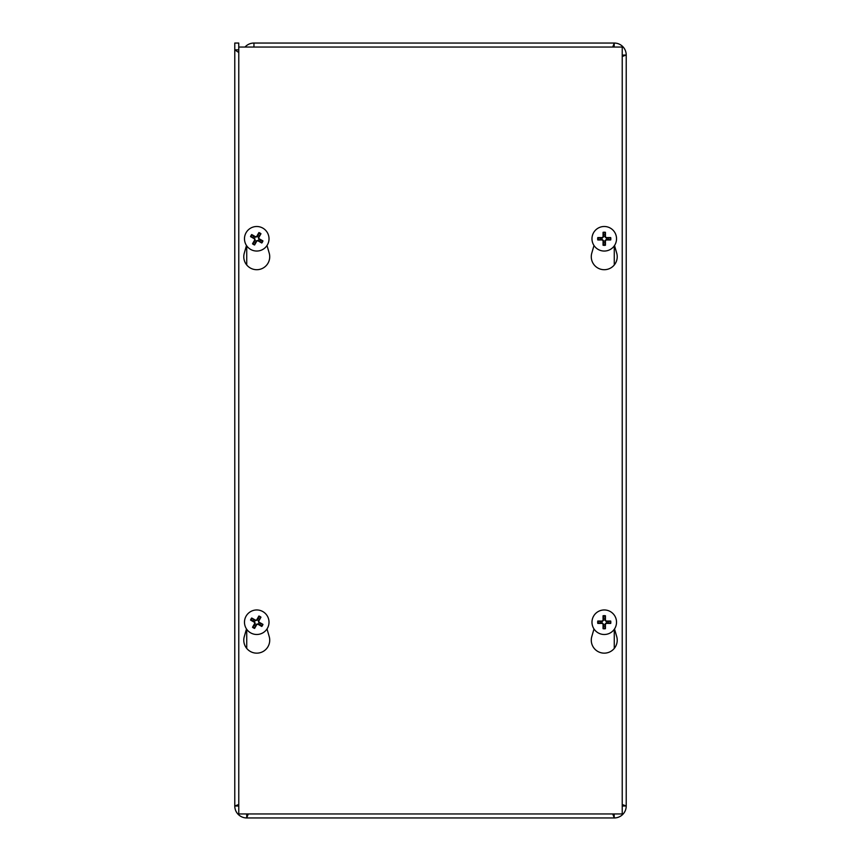 <?xml version="1.0" encoding="UTF-8"?>
<svg xmlns="http://www.w3.org/2000/svg" width="861" height="861" viewBox="0 0 861 861"><rect width="100%" height="100%" fill="white"/><g stroke="black" fill="none" stroke-linecap="round" stroke-linejoin="round"><path stroke-width="1.29" d="M238.777 48.162L238.745 47.495M253.242 47.043A7.986 7.986 0 0 1 253.952 47.011L253.952 43.05L614.27 43.05A11.946 11.946 0 0 1 626.227 54.996L626.227 806.004A11.946 11.946 0 0 1 614.27 817.95L246.73 817.95L248.248 813.957M238.777 805.842L238.745 806.004A7.986 7.986 0 0 0 238.777 806.714M246.02 813.957A7.986 7.986 0 0 0 246.73 813.989L246.881 813.957M238.777 804.486L234.773 806.004L234.773 43.05L238.745 43.05L238.777 49.873M622.223 806.714A7.986 7.986 0 0 0 622.255 806.004L626.227 806.004L622.223 804.486M622.223 56.514L626.227 54.996L622.223 55.158M238.745 49.841L234.773 49.841L238.777 52.51M238.745 806.004L234.773 806.004A11.946 11.946 0 0 0 246.73 817.95L246.73 813.989M612.752 813.957L614.27 817.95L614.119 813.957M612.752 47.043L614.27 43.05L614.119 47.043M622.255 54.996A7.986 7.986 0 0 0 622.223 54.286M614.98 47.043A7.986 7.986 0 0 0 614.27 47.011M245.03 47.043A11.946 11.946 0 0 1 253.952 43.05M614.27 813.989A7.986 7.986 0 0 0 614.98 813.957M614.517 628.96L616.713 636.58A12.969 12.969 0 0 1 604.25 653.155A12.969 12.969 0 0 1 591.787 636.58L593.993 628.96M267.007 628.96L269.213 636.58A12.969 12.969 0 0 1 256.75 653.155A12.969 12.969 0 0 1 244.287 636.58L246.483 628.96M614.517 245.503L616.713 253.134A12.969 12.969 0 0 1 604.25 269.708A12.969 12.969 0 0 1 591.787 253.134L593.993 245.503M267.007 245.503L269.213 253.134A12.969 12.969 0 0 1 256.75 269.708A12.969 12.969 0 0 1 244.287 253.134L246.483 245.503M622.223 47.043L622.223 813.957L238.777 813.957L238.777 47.043L622.223 47.043M259.441 619.081A4.144 4.144 0 0 0 258.063 618.295L258.903 616.013A16.23 1.41 118 0 0 256.729 619.888L255.556 620.211A16.23 1.41 -148.8 0 0 251.703 618.004L253.597 619.533A4.144 4.144 0 0 0 252.822 620.91L254.652 621.771L255.179 623.687L252.521 627.271A6.576 6.576 0 0 0 254.587 628.433A16.23 1.41 -62 0 0 256.761 624.569L257.934 624.247A16.23 1.41 31.2 0 0 261.787 626.453L259.893 624.925A4.144 4.144 0 0 0 260.679 623.547L258.838 622.686L258.311 620.77L260.969 617.186A6.576 6.576 0 0 0 258.903 616.013M252.822 620.91L250.54 620.071A16.23 1.41 28 0 0 254.404 622.245L254.727 623.418A16.23 1.41 121.2 0 0 252.521 627.271M251.703 618.004A6.576 6.576 0 0 0 250.54 620.071M254.049 625.377A4.144 4.144 0 0 0 255.426 626.151L254.587 628.433M260.679 623.547L262.96 624.386A16.23 1.41 -152 0 0 259.086 622.212L258.763 621.039A16.23 1.41 -58.8 0 0 260.969 617.186M261.787 626.453A6.576 6.576 0 0 0 262.96 624.386M255.426 626.151L256.298 624.322L258.214 623.794L259.893 624.925M258.063 618.295L257.202 620.135L255.286 620.663L253.597 619.533M262.799 611.558A12.269 12.269 0 0 1 262.96 632.803A12.269 12.269 0 0 1 244.481 622.32A12.269 12.269 0 0 1 262.799 611.558M605.046 618.155A4.144 4.144 0 0 0 603.464 618.155L603.066 615.755A16.23 1.41 88.4 0 0 603.087 620.2L602.226 621.061A16.23 1.41 -178.4 0 0 597.782 621.039L600.182 621.438A4.144 4.144 0 0 0 600.182 623.02L602.205 622.869L603.615 624.268L603.066 628.691A6.576 6.576 0 0 0 605.434 628.691A16.23 1.41 -91.6 0 0 605.423 624.257L606.284 623.396A16.23 1.41 1.6 0 0 610.718 623.418L608.318 623.02A4.144 4.144 0 0 0 608.318 621.438L606.295 621.588L604.896 620.178L605.434 615.755A6.576 6.576 0 0 0 603.066 615.755M600.182 623.02L597.782 623.418A16.23 1.41 -1.6 0 0 602.226 623.396L603.087 624.257A16.23 1.41 91.6 0 0 603.066 628.691M597.782 621.039A6.576 6.576 0 0 0 597.782 623.418M603.464 626.302A4.144 4.144 0 0 0 605.046 626.302L605.434 628.691M608.318 621.438L610.718 621.039A16.23 1.41 178.4 0 0 606.284 621.061L605.423 620.2A16.23 1.41 -88.4 0 0 605.434 615.755M610.718 623.418A6.576 6.576 0 0 0 610.718 621.039M605.046 626.302L604.896 624.268L606.295 622.869L608.318 623.02M603.464 618.155L603.615 620.178L602.205 621.588L600.182 621.438M604.25 609.954A12.269 12.269 0 0 1 614.883 628.358A12.269 12.269 0 0 1 593.627 628.358A12.269 12.269 0 0 1 604.25 609.954M259.441 235.623A4.144 4.144 0 0 0 258.063 234.849L258.903 232.567A16.23 1.41 118 0 0 256.729 236.431L255.556 236.753A16.23 1.41 -148.8 0 0 251.703 234.547L253.597 236.075A4.144 4.144 0 0 0 252.822 237.453L254.652 238.314L255.179 240.23L252.521 243.814A6.576 6.576 0 0 0 254.587 244.987A16.23 1.41 -62 0 0 256.761 241.112L257.934 240.789A16.23 1.41 31.2 0 0 261.787 242.996L259.893 241.467A4.144 4.144 0 0 0 260.679 240.09L258.838 239.229L258.311 237.313L260.969 233.729A6.576 6.576 0 0 0 258.903 232.567M252.822 237.453L250.54 236.614A16.23 1.41 28 0 0 254.404 238.788L254.727 239.961A16.23 1.41 121.2 0 0 252.521 243.814M251.703 234.547A6.576 6.576 0 0 0 250.54 236.614M254.049 241.919A4.144 4.144 0 0 0 255.426 242.705L254.587 244.987M260.679 240.09L262.96 240.929A16.23 1.41 -152 0 0 259.086 238.755L258.763 237.582A16.23 1.41 -58.8 0 0 260.969 233.729M261.787 242.996A6.576 6.576 0 0 0 262.96 240.929M255.426 242.705L256.298 240.865L258.214 240.337L259.893 241.467M258.063 234.849L257.202 236.678L255.286 237.206L253.597 236.075M262.799 228.1A12.269 12.269 0 0 1 262.96 249.356A12.269 12.269 0 0 1 244.481 238.863A12.269 12.269 0 0 1 262.799 228.1M605.046 234.698A4.144 4.144 0 0 0 603.464 234.698L603.066 232.309A16.23 1.41 88.4 0 0 603.087 236.743L602.226 237.604A16.23 1.41 -178.4 0 0 597.782 237.582L600.182 237.98A4.144 4.144 0 0 0 600.182 239.562L602.205 239.412L603.615 240.822L603.066 245.245A6.576 6.576 0 0 0 605.434 245.245A16.23 1.41 -91.6 0 0 605.423 240.8L606.284 239.939A16.23 1.41 1.6 0 0 610.718 239.961L608.318 239.562A4.144 4.144 0 0 0 608.318 237.98L606.295 238.131L604.896 236.732L605.434 232.309A6.576 6.576 0 0 0 603.066 232.309M600.182 239.562L597.782 239.961A16.23 1.41 -1.6 0 0 602.226 239.939L603.087 240.8A16.23 1.41 91.6 0 0 603.066 245.245M597.782 237.582A6.576 6.576 0 0 0 597.782 239.961M603.464 242.845A4.144 4.144 0 0 0 605.046 242.845L605.434 245.245M608.318 237.98L610.718 237.582A16.23 1.41 178.4 0 0 606.284 237.604L605.423 236.743A16.23 1.41 -88.4 0 0 605.434 232.309M610.718 239.961A6.576 6.576 0 0 0 610.718 237.582M605.046 242.845L604.896 240.822L606.295 239.412L608.318 239.562M603.464 234.698L603.615 236.732L602.205 238.131L600.182 237.98M604.25 226.497A12.269 12.269 0 0 1 614.883 244.911A12.269 12.269 0 0 1 593.627 244.911A12.269 12.269 0 0 1 604.25 226.497M614.27 648.43L614.27 629.316M614.27 264.973L614.27 245.859M246.73 245.859L246.73 264.973M246.73 629.316L246.73 648.43M258.601 616.637A5.898 5.898 0 0 1 260.592 617.767M251.154 620.372A5.898 5.898 0 0 1 252.284 618.381M254.888 627.82A5.898 5.898 0 0 1 252.897 626.69M262.336 624.085A5.898 5.898 0 0 1 261.206 626.076M603.109 616.444A5.898 5.898 0 0 1 605.401 616.444M598.47 623.375A5.898 5.898 0 0 1 598.47 621.082M605.401 628.013A5.898 5.898 0 0 1 603.109 628.013M610.04 621.082A5.898 5.898 0 0 1 610.04 623.375M258.601 233.18A5.898 5.898 0 0 1 260.592 234.31M251.154 236.915A5.898 5.898 0 0 1 252.284 234.924M254.888 244.363A5.898 5.898 0 0 1 252.897 243.232M262.336 240.628A5.898 5.898 0 0 1 261.206 242.619M603.109 232.987A5.898 5.898 0 0 1 605.401 232.987M598.47 239.918A5.898 5.898 0 0 1 598.47 237.625M605.401 244.556A5.898 5.898 0 0 1 603.109 244.556M610.04 237.625A5.898 5.898 0 0 1 610.04 239.918"/></g></svg>
